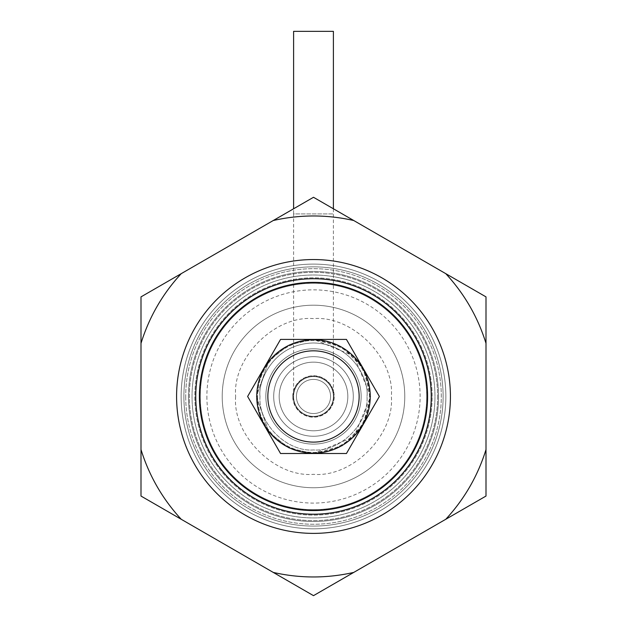 <?xml version="1.0" encoding="UTF-8"?>
<svg xmlns="http://www.w3.org/2000/svg" width="627" height="627" viewBox="0 0 627 627"><rect width="100%" height="100%" fill="white"/><g stroke="black" fill="none" stroke-linecap="round" stroke-linejoin="round"><path stroke-width="0.47" stroke-dasharray="3.13 2.35" d="M293.601 396.468A19.899 19.899 0 0 0 313.5 416.367A19.899 19.899 0 0 0 333.399 396.468A19.899 19.899 0 0 0 313.5 376.568A19.899 19.899 0 0 0 293.601 396.468A19.899 19.899 0 0 1 313.5 376.568A19.899 19.899 0 0 1 333.399 396.468A19.899 19.899 0 0 1 313.5 416.367A19.899 19.899 0 0 1 293.601 396.468A19.899 19.899 0 0 1 313.5 376.568A19.899 19.899 0 0 1 333.399 396.468A19.899 19.899 0 0 1 313.5 416.367A19.899 19.899 0 0 1 293.601 396.468A19.899 19.899 0 0 1 323.446 379.233A19.899 19.899 0 0 1 323.446 413.702A19.899 19.899 0 0 1 293.601 396.468L293.601 213.909L333.399 213.909L293.601 213.909L293.601 208.775M260.009 396.468C257.893 423.288 286.672 452.075 313.5 449.959C340.32 452.075 369.107 423.303 366.991 396.468C369.107 423.288 340.328 452.075 313.5 449.959C286.68 452.075 257.893 423.303 260.009 396.468C257.862 380.824 273.913 343.706 313.5 342.977C353.087 343.706 369.138 380.824 366.991 396.468C369.138 380.824 353.087 343.706 313.5 342.977C273.913 343.706 257.862 380.824 260.009 396.468M313.5 430.788A34.32 34.32 0 0 1 283.78 379.304A34.32 34.32 0 0 1 343.22 379.304A34.32 34.32 0 0 1 313.5 430.788A34.32 34.32 0 0 1 283.78 379.304A34.32 34.32 0 0 1 343.22 379.304A34.32 34.32 0 0 1 313.5 430.788M293.601 31.35L333.399 31.35M141.004 343.33L141.004 449.606C149.179 475.854 162.589 499.084 181.234 519.289L313.5 595.65L485.996 496.059L485.996 296.877L313.5 197.286L141.004 296.877L141.004 449.606C149.179 475.854 162.589 499.084 181.234 519.289L273.27 572.42C300.09 578.462 326.91 578.462 353.73 572.42L445.766 519.289C464.411 499.084 477.821 475.854 485.996 449.606L485.996 343.33C477.821 317.082 464.411 293.851 445.766 273.646L353.73 220.516C326.91 214.473 300.09 214.473 273.27 220.516L181.234 273.646C162.589 293.851 149.179 317.082 141.004 343.33L141.004 296.877L181.234 273.646C162.581 293.851 149.171 317.074 141.004 343.33L141.004 496.059L273.27 572.42C300.09 578.478 326.91 578.478 353.73 572.42L313.5 595.65L273.27 572.42C300.09 578.462 326.91 578.462 353.73 572.42L445.766 519.289C464.419 499.084 477.829 475.862 485.996 449.606L485.996 496.059L445.766 519.289C464.411 499.084 477.821 475.854 485.996 449.606L485.996 343.33C477.829 317.082 464.419 293.851 445.766 273.646L485.996 296.877L485.996 343.33C477.821 317.082 464.411 293.851 445.766 273.646L353.73 220.516C326.91 214.458 300.09 214.458 273.27 220.516L313.5 197.286L353.73 220.516C326.91 214.473 300.09 214.473 273.27 220.516L181.234 273.646C162.589 293.851 149.179 317.082 141.004 343.33L141.004 296.877L181.234 273.646M192.034 396.468A121.466 121.466 0 0 1 374.233 291.273A121.466 121.466 0 0 1 374.233 501.663A121.466 121.466 0 0 1 192.034 396.468A121.466 121.466 0 0 1 374.233 291.273A121.466 121.466 0 0 1 374.233 501.663A121.466 121.466 0 0 1 192.034 396.468A121.466 121.466 0 0 1 374.233 291.273A121.466 121.466 0 0 1 374.233 501.663A121.466 121.466 0 0 1 192.034 396.468A121.466 121.466 0 0 1 374.233 291.273A121.466 121.466 0 0 1 374.233 501.663A121.466 121.466 0 0 1 192.034 396.468M427.418 396.468A113.918 113.918 0 0 0 313.5 282.55A113.918 113.918 0 0 0 199.582 396.468A113.918 113.918 0 0 0 313.5 510.386A113.918 113.918 0 0 0 427.418 396.468M206.886 396.468A106.614 106.614 0 0 0 366.811 488.801A106.614 106.614 0 0 0 366.811 304.134A106.614 106.614 0 0 0 206.886 396.468M361.144 396.468A47.644 47.644 0 0 0 289.674 355.203A47.644 47.644 0 0 0 289.674 437.732A47.644 47.644 0 0 0 361.144 396.468A47.644 47.644 0 0 0 289.674 355.203A47.644 47.644 0 0 0 289.674 437.732A47.644 47.644 0 0 0 361.144 396.468M235.642 396.468C232.288 435.154 274.806 477.68 313.5 474.325C352.186 477.68 394.72 435.162 391.358 396.468C394.712 357.782 352.194 315.256 313.5 318.61C274.814 315.256 232.28 357.774 235.642 396.468M257.548 396.468A55.952 55.952 0 0 0 341.48 444.927A55.952 55.952 0 0 0 341.48 348.009A55.952 55.952 0 0 0 257.548 396.468A55.952 55.952 0 0 0 313.5 452.42A55.952 55.952 0 0 0 369.452 396.468A55.952 55.952 0 0 0 313.5 340.516A55.952 55.952 0 0 0 257.548 396.468M188.445 396.468A125.055 125.055 0 0 1 376.028 288.169A125.055 125.055 0 0 1 376.028 504.766A125.055 125.055 0 0 1 188.445 396.468A125.055 125.055 0 0 0 376.028 504.766A125.055 125.055 0 0 0 376.028 288.169A125.055 125.055 0 0 0 188.445 396.468M438.555 396.468A125.055 125.055 0 0 0 250.972 288.169A125.055 125.055 0 0 0 250.972 504.766A125.055 125.055 0 0 0 438.555 396.468A125.055 125.055 0 0 1 250.972 504.766A125.055 125.055 0 0 1 250.972 288.169A125.055 125.055 0 0 1 438.555 396.468M359.138 396.468A45.638 45.638 0 0 0 290.677 356.943A45.638 45.638 0 0 0 290.677 435.992A45.638 45.638 0 0 0 359.138 396.468M333.948 396.468A20.448 20.448 0 0 1 303.28 414.173A20.448 20.448 0 0 1 303.28 378.763A20.448 20.448 0 0 1 333.948 396.468A20.448 20.448 0 0 0 303.28 378.763A20.448 20.448 0 0 0 303.28 414.173A20.448 20.448 0 0 0 333.948 396.468M450.421 396.468A136.921 136.921 0 0 0 245.039 277.894A136.921 136.921 0 0 0 245.039 515.041A136.921 136.921 0 0 0 450.421 396.468M445.852 396.468A132.352 132.352 0 0 1 247.32 511.091A132.352 132.352 0 0 1 247.32 281.844A132.352 132.352 0 0 1 445.852 396.468A132.352 132.352 0 0 1 247.32 511.091A132.352 132.352 0 0 1 247.32 281.844A132.352 132.352 0 0 1 445.852 396.468M443.117 396.468A129.617 129.617 0 0 1 248.692 508.716A129.617 129.617 0 0 1 248.692 284.219A129.617 129.617 0 0 1 443.117 396.468A129.617 129.617 0 0 1 248.692 508.716A129.617 129.617 0 0 1 248.692 284.219A129.617 129.617 0 0 1 443.117 396.468M427.598 396.468A114.098 114.098 0 0 0 256.451 297.653A114.098 114.098 0 0 0 256.451 495.283A114.098 114.098 0 0 0 427.598 396.468M432.16 396.468A118.66 118.66 0 0 0 254.17 293.702A118.66 118.66 0 0 0 254.17 499.233A118.66 118.66 0 0 0 432.16 396.468A118.66 118.66 0 0 0 254.17 293.702A118.66 118.66 0 0 0 254.17 499.233A118.66 118.66 0 0 0 432.16 396.468A118.66 118.66 0 0 1 254.17 499.233A118.66 118.66 0 0 1 254.17 293.702A118.66 118.66 0 0 1 432.16 396.468A118.66 118.66 0 0 1 254.17 499.233A118.66 118.66 0 0 1 254.17 293.702A118.66 118.66 0 0 1 432.16 396.468M437.638 396.468A124.138 124.138 0 0 1 251.427 503.975A124.138 124.138 0 0 1 251.427 288.961A124.138 124.138 0 0 1 437.638 396.468A124.138 124.138 0 0 1 251.427 503.975A124.138 124.138 0 0 1 251.427 288.961A124.138 124.138 0 0 1 437.638 396.468M426.689 396.468A113.189 113.189 0 0 0 256.905 298.444A113.189 113.189 0 0 0 256.905 494.491A113.189 113.189 0 0 0 426.689 396.468A113.189 113.189 0 0 0 256.905 298.444A113.189 113.189 0 0 0 256.905 494.491A113.189 113.189 0 0 0 426.689 396.468M181.148 396.468A132.352 132.352 0 0 0 379.68 511.091A132.352 132.352 0 0 0 379.68 281.844A132.352 132.352 0 0 0 181.148 396.468A132.352 132.352 0 0 1 379.68 281.844A132.352 132.352 0 0 1 379.68 511.091A132.352 132.352 0 0 1 181.148 396.468M353.299 396.468A39.799 39.799 0 0 1 293.601 430.937A39.799 39.799 0 0 1 293.601 361.998A39.799 39.799 0 0 1 353.299 396.468A39.799 39.799 0 0 0 313.5 356.669A39.799 39.799 0 0 0 273.701 396.468A39.799 39.799 0 0 0 313.5 436.267A39.799 39.799 0 0 0 353.299 396.468A39.799 39.799 0 0 1 293.601 430.937A39.799 39.799 0 0 1 293.601 361.998A39.799 39.799 0 0 1 353.299 396.468M347.82 396.468A34.32 34.32 0 0 1 313.5 430.788A34.32 34.32 0 0 1 279.18 396.468A34.32 34.32 0 0 1 313.5 362.147A34.32 34.32 0 0 1 347.82 396.468M185.71 396.468A127.79 127.79 0 0 0 377.399 507.141A127.79 127.79 0 0 0 377.399 285.794A127.79 127.79 0 0 0 185.71 396.468A127.79 127.79 0 0 1 313.5 268.677A127.79 127.79 0 0 1 441.29 396.468A127.79 127.79 0 0 1 313.5 524.258A127.79 127.79 0 0 1 185.71 396.468M279.18 396.468A34.32 34.32 0 0 1 330.664 366.748A34.32 34.32 0 0 1 330.664 426.188A34.32 34.32 0 0 1 279.18 396.468A34.32 34.32 0 0 0 330.664 426.188A34.32 34.32 0 0 0 330.664 366.748A34.32 34.32 0 0 0 279.18 396.468M222.217 396.468A91.283 91.283 0 0 1 359.138 317.419A91.283 91.283 0 0 1 359.138 475.517A91.283 91.283 0 0 1 222.217 396.468A91.283 91.283 0 0 1 359.138 317.419A91.283 91.283 0 0 1 359.138 475.517A91.283 91.283 0 0 1 222.217 396.468M346.441 339.419L379.374 396.468L346.441 453.517L280.559 453.517L247.626 396.468L280.559 339.419L346.441 339.419M292.778 396.468A20.722 20.722 0 0 1 323.861 378.52A20.722 20.722 0 0 1 323.861 414.416A20.722 20.722 0 0 1 292.778 396.468M296.43 396.468A17.07 17.07 0 0 0 322.035 411.249A17.07 17.07 0 0 0 322.035 381.686A17.07 17.07 0 0 0 296.43 396.468A17.07 17.07 0 0 0 322.035 411.249A17.07 17.07 0 0 0 322.035 381.686A17.07 17.07 0 0 0 296.43 396.468M273.27 220.516L313.5 197.286L353.73 220.516M445.766 273.646L485.996 296.877L485.996 343.33M485.996 449.606L485.996 496.059L445.766 519.289M353.73 572.42L313.5 595.65L273.27 572.42M256.702 396.468A56.798 56.798 0 0 1 341.895 347.28A56.798 56.798 0 0 1 341.895 445.656A56.798 56.798 0 0 1 256.702 396.468A56.798 56.798 0 0 0 341.895 445.656A56.798 56.798 0 0 0 341.895 347.28A56.798 56.798 0 0 0 256.702 396.468M181.234 519.289C162.589 499.084 149.179 475.854 141.004 449.606M256.357 396.468L268.92 432.207L288.773 447.984L313.5 453.611L353.918 436.862L370.643 396.468L363.096 368.096L342.17 347.037L313.5 339.325L288.773 344.952L268.92 360.729L256.357 396.468L268.92 360.729L288.773 344.952L313.5 339.325L353.918 356.073L370.643 396.468L363.096 424.84L342.17 445.899L313.5 453.611L288.773 447.984L268.92 432.207L256.357 396.468M333.399 208.775L333.399 396.468"/><path stroke-width="0.94" d="M333.399 208.775L333.399 31.35L293.601 31.35L293.601 208.775M427.418 396.468A113.918 113.918 0 0 1 256.545 495.126A113.918 113.918 0 0 1 256.545 297.809A113.918 113.918 0 0 1 427.418 396.468M359.138 396.468A45.638 45.638 0 0 1 290.677 435.992A45.638 45.638 0 0 1 290.677 356.943A45.638 45.638 0 0 1 359.138 396.468M450.421 396.468A136.921 136.921 0 0 1 245.039 515.041A136.921 136.921 0 0 1 245.039 277.894A136.921 136.921 0 0 1 450.421 396.468M195.749 396.468A117.751 117.751 0 0 1 372.375 294.494A117.751 117.751 0 0 1 372.375 498.441A117.751 117.751 0 0 1 195.749 396.468M199.402 396.468A114.098 114.098 0 0 0 313.5 510.566A114.098 114.098 0 0 0 427.598 396.468A114.098 114.098 0 0 0 313.5 282.369A114.098 114.098 0 0 0 199.402 396.468M379.374 396.468L346.441 453.517L280.559 453.517L247.626 396.468L280.559 339.419L346.441 339.419L379.374 396.468M370.243 396.468A56.743 56.743 0 0 1 285.128 445.609A56.743 56.743 0 0 1 285.128 347.327A56.743 56.743 0 0 1 370.243 396.468M141.004 449.606L141.004 496.059L313.5 595.65L485.996 496.059L485.996 296.877L313.5 197.286L141.004 296.877L141.004 449.606C149.179 475.854 162.589 499.084 181.234 519.289M181.234 273.646C162.581 293.851 149.171 317.074 141.004 343.33M273.27 572.42C300.09 578.478 326.91 578.478 353.73 572.42M445.766 519.289C464.419 499.084 477.829 475.862 485.996 449.606M485.996 343.33C477.829 317.082 464.419 293.851 445.766 273.646M353.73 220.516C326.91 214.458 300.09 214.458 273.27 220.516"/></g></svg>
